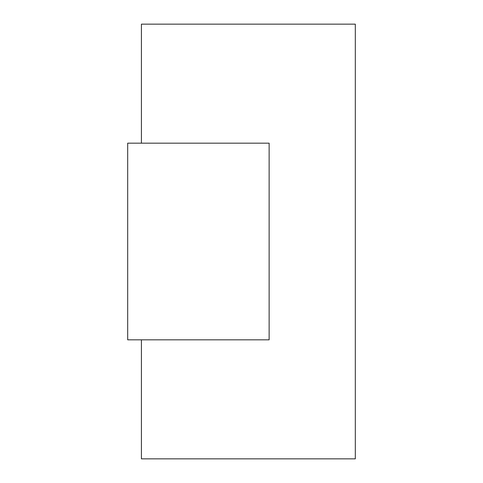 <?xml version="1.0" encoding="UTF-8"?>
<svg xmlns="http://www.w3.org/2000/svg" width="483" height="483" viewBox="0 0 483 483"><rect width="100%" height="100%" fill="white"/><g stroke="black" fill="none" stroke-linecap="round" stroke-linejoin="round"><path stroke-width="0.72" d="M141.416 143.173L141.416 24.15L355.313 24.15L355.313 458.85L141.416 458.85L141.416 339.827M269.134 339.827L269.134 143.173L127.687 143.173L127.687 339.827L269.134 339.827"/></g></svg>
